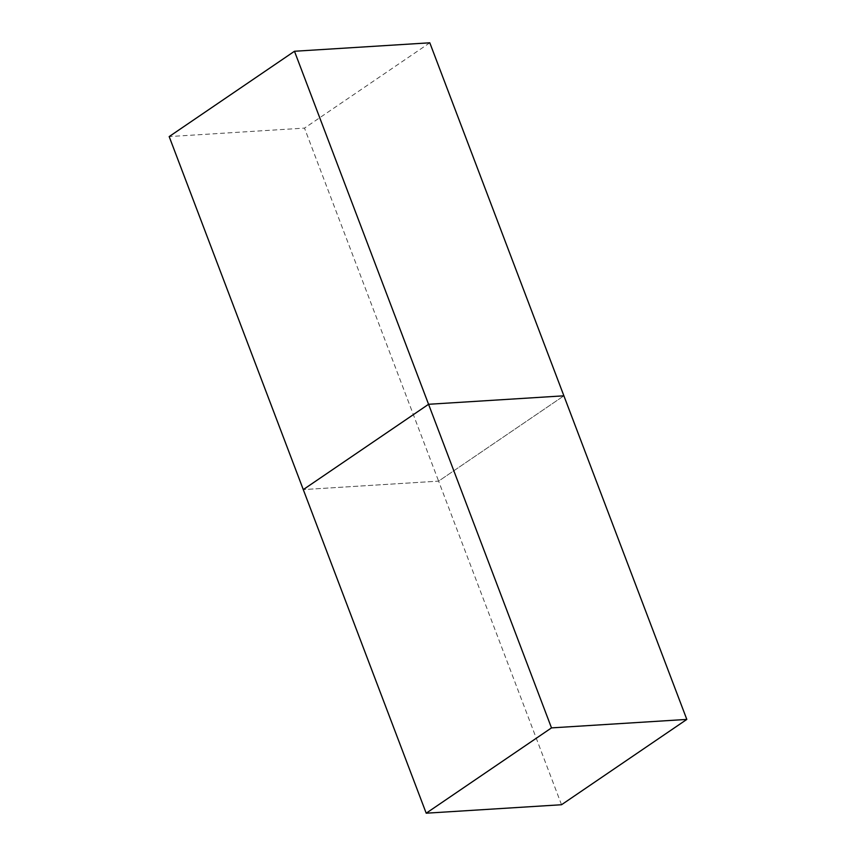 <?xml version="1.0" encoding="UTF-8"?>
<svg xmlns="http://www.w3.org/2000/svg" width="856" height="856" viewBox="0 0 856 856"><rect width="100%" height="100%" fill="white"/><g stroke="black" fill="none" stroke-linecap="round" stroke-linejoin="round"><path stroke-width="0.64" stroke-dasharray="4.28 3.21" d="M561.525 804.736L438.604 481.136L303.281 489.6L438.604 481.136L563.89 395.814L438.604 481.136L304.501 128.111L169.178 136.586M429.798 42.8L304.501 128.111"/><path stroke-width="1.28" d="M686.822 719.415L551.499 727.889L426.202 813.2L561.525 804.736L686.822 719.415L563.89 395.814L428.567 404.289L303.281 489.6L169.178 136.586L294.475 51.264L429.798 42.8L563.89 395.814L428.567 404.289L294.475 51.264M426.202 813.2L303.281 489.6L428.567 404.289L551.499 727.889"/></g></svg>
